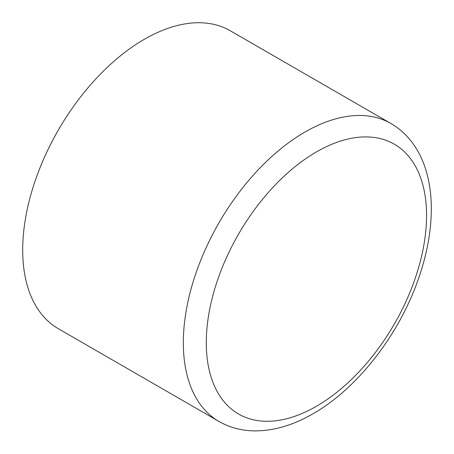 <?xml version="1.0" encoding="UTF-8"?>
<svg xmlns="http://www.w3.org/2000/svg" width="454" height="454" viewBox="0 0 454 454"><rect width="100%" height="100%" fill="white"/><g stroke="black" fill="none" stroke-linecap="round" stroke-linejoin="round"><path stroke-width="0.68" d="M390.951 123.522L230.32 30.787A171.998 99.301 120 0 0 58.322 130.088A171.998 99.301 120 0 0 58.322 328.696L218.953 421.431A171.998 99.301 -60 0 1 183.331 342.696A171.998 99.301 -60 0 1 258.411 169.603A171.998 99.301 -60 0 1 390.951 123.522C401.37 129.617 409.854 138.016 416.403 148.73C420.727 155.824 424.104 163.639 426.533 172.185C429.512 182.701 431.101 194.006 431.3 206.105C431.595 229.009 427.396 252.997 418.701 278.075C399.004 335.665 355.698 390.877 309.861 415.518C290.787 426.022 272.025 431.141 253.582 430.88C241.006 430.574 229.463 427.424 218.953 421.431M206.281 342.696A155.773 89.937 120 0 0 371.497 357.451A155.773 89.937 120 0 0 371.497 137.159A155.773 89.937 120 0 0 206.281 342.696"/></g></svg>
